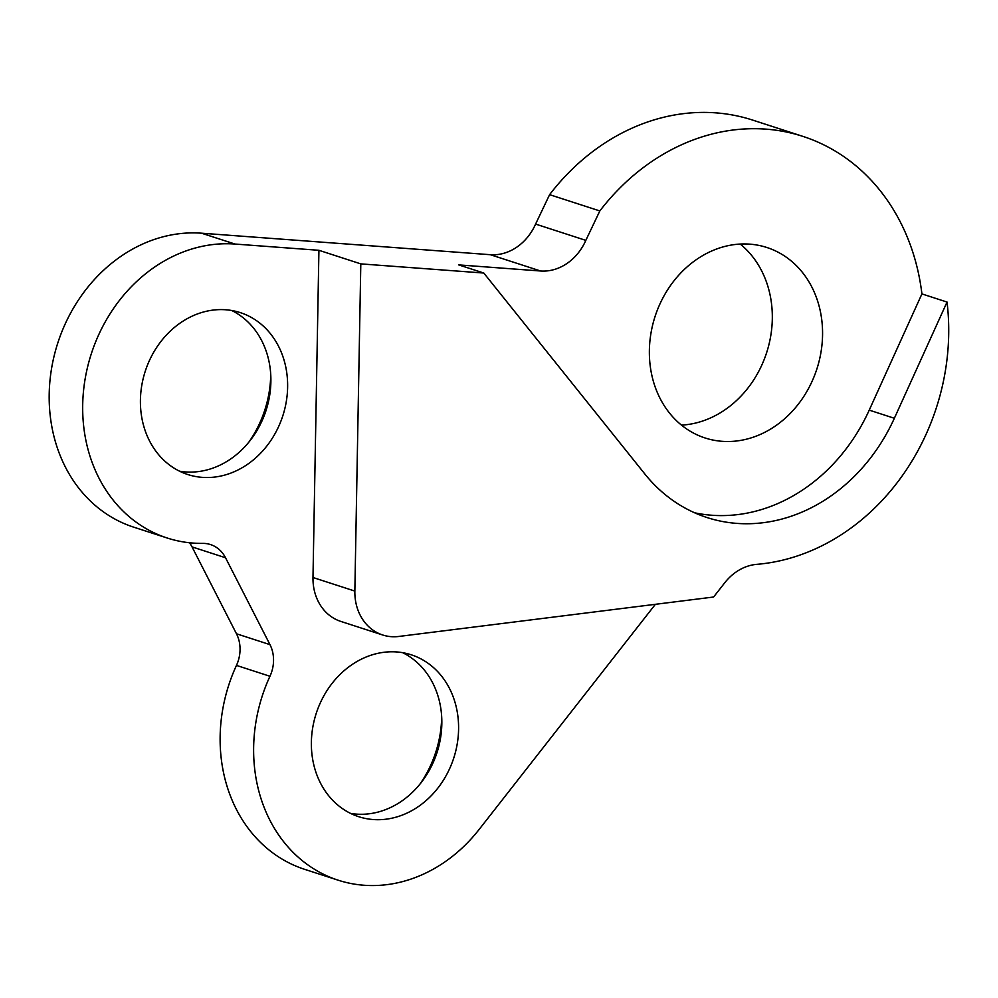 <?xml version="1.0" encoding="UTF-8"?>
<svg xmlns="http://www.w3.org/2000/svg" width="998" height="998" viewBox="0 0 998 998"><rect width="100%" height="100%" fill="white"/><g stroke="black" fill="none" stroke-linecap="round" stroke-linejoin="round"><path stroke-width="1.5" d="M921.915 293.911L947.04 302.057L894.358 418.274L869.233 410.128L921.915 293.911A216.928 184.293 108 0 0 921.628 291.591A216.928 184.293 108 0 0 802.879 136.377A216.928 184.293 108 0 0 599.835 210.94L549.599 194.66A216.928 184.293 108 0 1 752.642 120.084L802.879 136.377M655.387 604.314L479.165 829.413A151.858 129.004 -72 0 1 338.135 880.186A151.858 129.004 -72 0 1 269.959 676.27A33.371 28.356 108 0 0 269.971 644.633L225.536 557.757A33.371 28.356 108 0 0 210.541 544.571A33.371 28.356 108 0 0 202.731 543.386A151.858 129.004 -72 0 1 167.19 538.009A151.858 129.004 -72 0 1 87.175 368.711A151.858 129.004 -72 0 1 234.992 244.048L318.923 250.298L360.802 263.884L483.805 273.04L458.693 264.894L540.579 270.994A50.062 42.527 108 0 0 585.826 240.368L599.835 210.94M869.233 410.128A175.211 148.852 -72 0 1 694.683 512.81M649.361 352.381A100.124 85.055 108 0 0 705.075 437.972A100.124 85.055 108 0 0 816.875 368.973A100.124 85.055 108 0 0 766.851 247.492A100.124 85.055 108 0 0 649.361 352.381M585.826 240.368L535.589 224.076L549.599 194.66M234.992 244.048L201.496 233.195L490.33 254.702A50.062 42.527 108 0 0 535.589 224.076M894.358 418.274A175.211 148.852 -72 0 1 707.033 517.55A175.211 148.852 -72 0 1 644.845 473.988L483.805 273.04M681.484 425.123A100.124 85.055 108 0 0 766.626 352.681A100.124 85.055 108 0 0 740.204 244.048M201.496 233.195A151.858 129.004 108 0 0 53.68 357.858A151.858 129.004 108 0 0 133.695 527.156L167.19 538.009M269.959 676.27L236.464 665.404A33.371 28.356 108 0 0 236.476 633.78L192.04 546.892A33.371 28.356 108 0 0 189.47 542.762M236.464 665.404A151.858 129.004 108 0 0 304.639 869.333L338.135 880.186M419.759 784.378A104.291 88.597 108 0 0 441.677 716.776M248.814 442.201A104.291 88.597 108 0 0 270.732 374.599M360.802 263.884L354.851 591.078A50.062 42.527 -72 0 0 382.696 634.99A50.062 42.527 -72 0 0 398.763 636.462L713.595 597.016L724.785 582.732A50.062 42.527 108 0 1 756.821 564.344A216.928 184.293 108 0 0 947.04 302.057M318.923 250.298L312.985 577.505A50.062 42.527 -72 0 0 340.829 621.417L382.696 634.99M311.364 743.947A85.104 72.305 -72 0 1 411.226 654.788A85.104 72.305 -72 0 1 453.753 758.043A85.104 72.305 -72 0 1 358.731 816.701A85.104 72.305 -72 0 1 311.364 743.947M140.406 401.77A85.104 72.305 -72 0 1 240.281 312.611A85.104 72.305 -72 0 1 282.796 415.867A85.104 72.305 -72 0 1 187.774 474.524A85.104 72.305 -72 0 1 140.406 401.77M402.656 652.68A85.104 72.305 -72 0 1 436.999 752.617A85.104 72.305 -72 0 1 350.548 813.382M231.711 310.503A85.104 72.305 -72 0 1 266.054 410.44A85.104 72.305 -72 0 1 179.59 471.206M540.579 270.994L490.33 254.702M354.851 591.078L312.985 577.505M225.536 557.757L192.04 546.892M269.971 644.633L236.476 633.78"/></g></svg>
